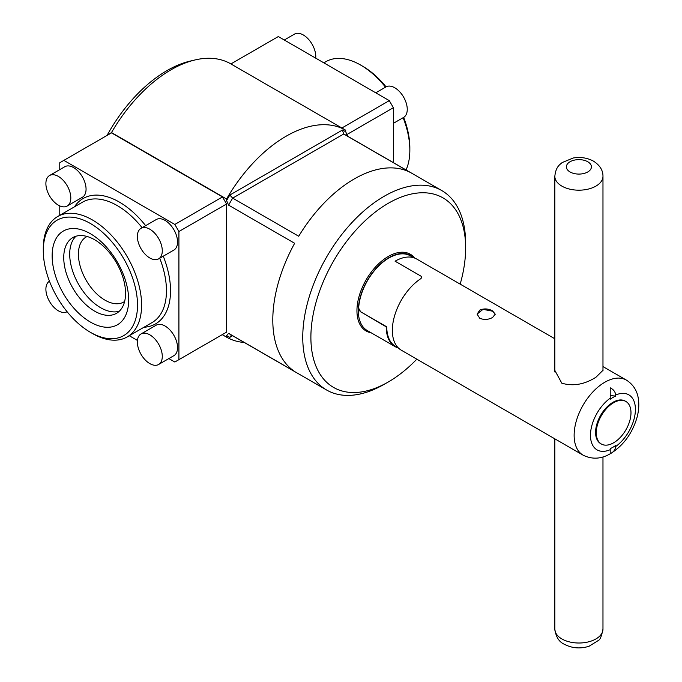 <?xml version="1.0" encoding="UTF-8"?>
<svg xmlns="http://www.w3.org/2000/svg" width="682" height="682" viewBox="0 0 682 682"><rect width="100%" height="100%" fill="white"/><g stroke="black" fill="none" stroke-linecap="round" stroke-linejoin="round"><path stroke-width="1.02" d="M596.264 432.772A24.552 14.177 -60 0 1 606.98 408.066A24.552 14.177 -60 0 1 625.897 401.485A24.552 14.177 -60 0 1 630.986 412.729A24.552 14.177 -60 0 1 620.27 437.435A24.552 14.177 -60 0 1 601.345 444.016A24.552 14.177 -60 0 1 596.264 432.772M601.345 444.016L600.663 443.624A24.552 14.177 -60 0 1 595.582 432.379A24.552 14.177 -60 0 1 606.298 407.674A24.552 14.177 -60 0 1 625.215 401.093L625.897 401.485M554.833 368.425L554.73 370.198L561.815 383.207C573.212 386.489 584.602 384.478 595.991 377.197L603.067 370.198L602.973 369.491M492.575 310.873C488.295 308.588 484.032 308.324 479.77 310.097L477.119 314.18L479.77 318.264C484.032 320.029 488.303 319.773 492.575 317.488L495.226 314.18L492.575 310.873M495.217 314.334L492.575 311.197L483.027 309.338L477.144 314.052M615.667 396.089L615.667 395.031C615.369 391.903 613.553 389.49 610.22 387.811L610.22 399.234A30.485 17.604 -60 0 1 615.667 396.089L610.22 395.551M610.22 453.76C613.544 452.089 615.36 449.685 615.667 446.539L615.667 445.482A30.485 17.604 -60 0 1 610.22 448.628L610.22 453.76L610.953 453.351C623.271 445.457 631.83 433.914 636.647 418.731C638.795 411.51 639.324 404.631 638.233 398.083C637.602 394.043 635.453 385.893 626.434 380.121A43.324 25.012 120 0 0 604.772 382.261A43.324 25.012 120 0 0 576.469 420.444A43.324 25.012 120 0 0 583.11 455.167C592.104 459.566 601.14 459.105 610.22 453.777M413.292 257.498A43.324 25.012 120 0 0 410.615 255.511A43.324 25.012 120 0 0 388.945 257.66A43.324 25.012 120 0 0 358.382 308.324A43.324 25.012 120 0 0 367.283 330.557L395.202 346.678A43.324 25.012 120 0 0 398.262 347.999M386.498 326.687L360.625 311.751L386.225 326.84A43.324 25.012 120 0 0 395.202 346.678M360.352 311.904L358.647 308.17A42.949 24.799 120 0 1 378.28 266.372A42.949 24.799 120 0 1 410.419 255.844L413.676 257.728M554.833 338.775L416.736 259.049A43.324 25.012 120 0 0 395.074 261.197L420.947 276.133L421.791 277.318L420.947 278.571A43.324 25.012 -60 0 0 394.307 316.806A43.324 25.012 -60 0 0 401.323 350.216L583.11 455.167M416.847 359.175A109.427 63.179 -60 0 1 387.64 382.355A109.427 63.179 -60 0 1 310.89 337.317A109.427 63.179 -60 0 1 387.947 203.483A109.427 63.179 -60 0 1 465.644 247.242A109.427 63.179 -60 0 1 465.644 247.975A109.427 63.179 -60 0 1 460.171 284.13M465.644 247.242L465.61 242.511A115.156 66.486 120 0 0 441.757 190.559A115.156 66.486 120 0 0 353.02 221.411A115.156 66.486 120 0 0 302.757 337.3A115.156 66.486 120 0 0 326.601 390.01A115.156 66.486 120 0 0 383.514 384.691L387.64 382.355M67.16 206.049L82.411 197.243A17.621 10.17 -120 0 0 86.06 189.178A17.621 10.17 -120 0 0 78.37 171.446A17.621 10.17 -120 0 0 64.79 166.723L49.547 175.53A17.621 10.17 -120 0 0 45.89 183.594A17.621 10.17 -120 0 0 53.588 201.326A17.621 10.17 -120 0 0 67.16 206.049A17.621 10.17 -120 0 0 70.809 197.985A17.621 10.17 -120 0 0 63.119 180.253A17.621 10.17 -120 0 0 49.547 175.53M315.698 58.141A17.621 10.17 -120 0 0 315.775 56.555A17.621 10.17 -120 0 0 308.085 38.823A17.621 10.17 -120 0 0 294.505 34.1L284.283 39.999M158.633 364.478L173.884 355.672A17.621 10.17 -120 0 0 177.533 347.607A17.621 10.17 -120 0 0 169.844 329.875A17.621 10.17 -120 0 0 156.263 325.152L141.012 333.958A17.621 10.17 -120 0 0 137.363 342.023A17.621 10.17 -120 0 0 145.053 359.755A17.621 10.17 -120 0 0 158.633 364.478A17.621 10.17 -120 0 0 162.282 356.413A17.621 10.17 -120 0 0 154.592 338.681A17.621 10.17 -120 0 0 141.012 333.958M158.633 258.853L173.884 250.055A17.621 10.17 -120 0 0 176.587 235.929A17.621 10.17 -120 0 0 165.078 220.405A17.621 10.17 -120 0 0 156.263 219.536L141.012 228.342A17.621 10.17 -120 0 0 138.31 242.46A17.621 10.17 -120 0 0 149.827 257.984A17.621 10.17 -120 0 0 158.633 258.853A17.621 10.17 -120 0 0 161.336 244.736A17.621 10.17 -120 0 0 149.827 229.212A17.621 10.17 -120 0 0 141.012 228.342M393.378 123.331L403.599 117.432A17.621 10.17 -120 0 0 406.302 103.306A17.621 10.17 -120 0 0 394.784 87.782A17.621 10.17 -120 0 0 385.978 86.912L375.756 92.812M406.046 169.937A69.521 40.136 -120 0 0 409.848 150.236A69.521 40.136 -120 0 0 403.13 117.696M385.509 87.177A69.521 40.136 -120 0 0 360.693 65.097A69.521 40.136 -120 0 0 360.693 65.088A69.521 40.136 -120 0 0 325.936 61.653L323.856 62.846M409.848 150.236L409.848 147.875A66.631 38.465 -120 0 0 403.676 117.381M386.055 86.861A66.631 38.465 -120 0 0 362.739 66.273L360.693 65.088L362.739 66.273M43.29 250.703L43.29 248.342A69.521 40.136 60 0 1 57.689 216.518A69.521 40.136 60 0 1 92.445 219.962A69.521 40.136 60 0 1 137.858 281.223A69.521 40.136 60 0 1 127.202 336.925A69.521 40.136 60 0 1 92.445 333.489A69.521 40.136 60 0 1 92.445 333.481L90.408 332.305A66.631 38.465 60 0 1 90.399 332.305A66.631 38.465 60 0 1 43.29 250.703A66.631 38.465 60 0 1 90.408 223.5A66.631 38.465 60 0 1 137.517 305.101A66.631 38.465 60 0 1 90.408 332.305L92.445 333.481M90.408 322.083A54.108 31.244 60 0 1 52.139 255.81A54.108 31.244 60 0 1 90.408 233.721A54.108 31.244 60 0 1 128.668 299.995A54.108 31.244 60 0 1 90.408 322.083M94.645 311.145A43.716 25.234 60 0 1 66.094 272.621A43.716 25.234 60 0 1 72.795 237.6A43.716 25.234 60 0 1 94.645 239.757A43.716 25.234 60 0 1 123.203 278.282A43.716 25.234 60 0 1 116.503 313.311A43.716 25.234 60 0 1 94.645 311.145M119.282 311.231A43.716 25.234 60 0 1 100.612 307.701A43.716 25.234 60 0 1 72.931 271.905A43.716 25.234 60 0 1 75.983 236.228M124.627 301.453A37.553 21.679 60 0 1 123.749 302.015A37.553 21.679 60 0 1 104.977 300.148A37.553 21.679 60 0 1 80.442 267.063A37.553 21.679 60 0 1 86.196 236.969A37.553 21.679 60 0 1 87.117 236.492M107.424 135.215L111.507 132.572L226.569 198.999L226.569 200.568L228.615 205.154L294.65 243.286A115.156 66.486 120 0 0 272.8 320.003A115.156 66.486 120 0 0 294.65 371.485L228.615 333.353L226.569 335.587L226.569 337.147L222.238 334.649M229.834 195.043L342.449 130.023L343.694 134.022L409.737 172.154A115.156 66.486 120 0 0 298.716 236.253L232.673 198.121L229.834 195.043A118.046 68.157 120 0 0 226.569 200.568M49.462 281.197A17.621 10.17 -120 0 0 46.862 295.34A17.621 10.17 -120 0 0 58.354 310.796A17.621 10.17 -120 0 0 67.083 311.717M360.625 311.751L358.647 308.17M386.762 327.155A42.949 24.799 120 0 0 395.662 346.499L398.646 348.229M168.855 358.579L174.831 362.023L178.914 359.661L178.914 231.522L174.831 224.446L63.852 160.372L111.507 132.862L222.485 196.928L226.569 204.003L226.569 332.151L222.485 334.504M347.76 136.366L345.714 131.779L345.714 130.219L230.652 63.784A119.393 68.933 120 0 0 195.078 59.939A119.393 68.933 120 0 0 111.507 132.572M226.569 335.587A118.046 68.157 120 0 0 229.834 337.343L230.993 335.689M195.078 59.939L190.21 61.082A115.497 66.683 120 0 0 107.424 134.78M226.569 337.147A119.393 68.933 120 0 0 244.327 342.509M63.852 160.372L59.769 162.734L59.769 169.63M59.769 205.896L59.769 215.324M345.714 130.219A119.393 68.933 120 0 0 226.569 198.999M129.282 335.732L137.449 340.437M226.569 204.003L178.914 231.522M178.914 359.661L226.569 332.151M174.831 224.446L222.485 196.928M230.9 63.929L278.316 36.555L389.286 100.629L393.378 107.705L393.378 162.623M393.378 107.705L346.439 134.797M341.878 128.003L389.286 100.629M420.947 276.133L395.074 261.197M554.833 176.288C555.847 166.817 559.555 164.865 562.164 162.555L573.272 157.994C580.595 156.783 587.347 157.84 593.528 161.174C599.87 165.274 603.024 170.312 602.973 176.288A24.075 13.896 180 0 1 588.114 189.127A24.075 13.896 180 0 1 561.883 186.118A24.075 13.896 180 0 1 554.833 176.288L554.833 371.98M570.05 171.966A12.515 7.229 0 0 0 587.748 171.966A12.515 7.229 0 0 0 587.748 161.745A12.515 7.229 0 0 0 570.05 161.745A12.515 7.229 0 0 0 570.05 171.966M561.883 638.949A24.075 13.896 0 0 0 588.114 641.958A24.075 13.896 0 0 0 602.973 629.119C601.643 636.042 600.083 639.844 598.276 640.526L589.086 646.246C580.373 648.991 572.104 648.318 564.27 644.234C559.018 641.881 555.873 636.843 554.833 629.119A24.075 13.896 0 0 0 561.883 638.949M615.667 446.539A31.773 18.346 120 0 0 635.411 409.388A31.773 18.346 120 0 0 615.667 395.031M414.801 258.12A44.287 25.575 120 0 0 388.271 256.483A44.287 25.575 120 0 0 358.238 299.696A44.287 25.575 120 0 0 371.196 332.816M57.689 216.518L82.539 202.17A69.521 40.136 60 0 1 117.295 205.614A69.521 40.136 60 0 1 142.112 227.703M74.457 206.842A72.403 41.807 60 0 1 119.341 202.077A72.403 41.807 60 0 1 145.641 225.665M159.733 258.222A69.521 40.136 60 0 1 152.052 322.577L127.202 336.925M441.757 190.559L345.765 135.13A115.156 66.486 120 0 0 343.694 134.022L232.673 198.121A115.156 66.486 120 0 0 228.615 205.154M228.615 333.353A115.156 66.486 120 0 0 230.61 334.589L326.601 390.01M232.605 335.74L229.834 337.343M345.714 131.779A118.046 68.157 120 0 0 342.449 130.023M163.262 256.185A72.403 41.807 60 0 1 143.97 327.249M610.22 398.177A31.773 18.346 120 0 0 590.476 435.329A31.773 18.346 120 0 0 610.22 449.685M602.973 176.288L602.973 370.914M602.973 456.923L602.973 629.119M602.973 366.575L626.434 380.121M554.833 438.841L554.833 629.119"/></g></svg>
